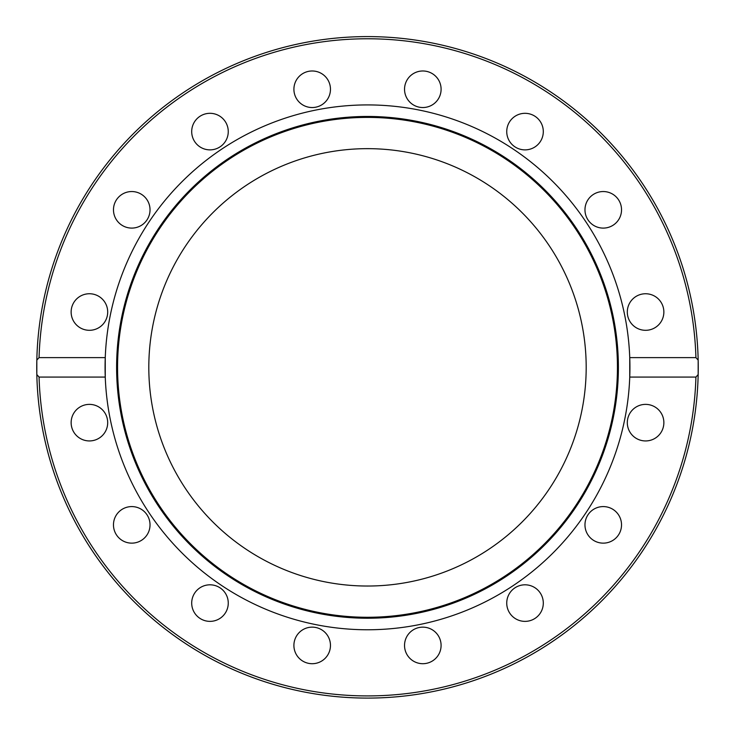 <?xml version="1.0" encoding="UTF-8"?>
<svg xmlns="http://www.w3.org/2000/svg" width="735" height="735" viewBox="0 0 735 735"><rect width="100%" height="100%" fill="white"/><g stroke="black" fill="none" stroke-linecap="round" stroke-linejoin="round"><path stroke-width="1.1" d="M148.81 367.344A218.69 218.69 0 0 1 476.84 177.953A218.69 218.69 0 0 1 476.84 556.735A218.69 218.69 0 0 1 148.81 367.344M629.748 377.073L629.748 357.614L695.926 357.614L698.167 360.122L698.167 374.556L695.926 377.073L629.748 377.073A262.423 262.423 0 0 1 367.5 629.766A262.423 262.423 0 0 1 105.252 357.614L105.252 377.073L39.065 377.073L36.823 374.556L36.823 360.122L39.065 357.614L105.252 357.614A262.423 262.423 0 0 1 367.5 104.921A262.423 262.423 0 0 1 629.748 377.073M537.946 144.519A18.274 18.274 0 0 1 512.093 144.519A18.274 18.274 0 0 1 512.093 118.675A18.274 18.274 0 0 1 537.946 118.675A18.274 18.274 0 0 1 537.946 144.519M610.243 226.711A18.274 18.274 0 0 1 586.365 216.816A18.274 18.274 0 0 1 596.25 192.938A18.274 18.274 0 0 1 620.138 202.823A18.274 18.274 0 0 1 610.243 226.711M645.587 330.309A18.274 18.274 0 0 1 627.304 312.026A18.274 18.274 0 0 1 645.587 293.752A18.274 18.274 0 0 1 663.861 312.026A18.274 18.274 0 0 1 645.587 330.309M96.414 295.139A18.274 18.274 0 0 1 106.299 319.027A18.274 18.274 0 0 1 82.421 328.912A18.274 18.274 0 0 1 72.526 305.034A18.274 18.274 0 0 1 96.414 295.139M144.676 196.897A18.274 18.274 0 0 1 144.676 222.742A18.274 18.274 0 0 1 118.831 222.742A18.274 18.274 0 0 1 118.831 196.897A18.274 18.274 0 0 1 144.676 196.897M226.867 124.601A18.274 18.274 0 0 1 216.972 148.479A18.274 18.274 0 0 1 193.094 138.593A18.274 18.274 0 0 1 202.979 114.706A18.274 18.274 0 0 1 226.867 124.601M439.705 96.257A18.274 18.274 0 0 1 415.817 106.143A18.274 18.274 0 0 1 405.931 82.265A18.274 18.274 0 0 1 429.81 72.37A18.274 18.274 0 0 1 439.705 96.257M330.465 89.257A18.274 18.274 0 0 1 312.182 107.54A18.274 18.274 0 0 1 293.908 89.257A18.274 18.274 0 0 1 312.182 70.983A18.274 18.274 0 0 1 330.465 89.257M698.167 360.122A330.75 330.75 0 0 0 367.5 36.594A330.75 330.75 0 0 0 36.823 360.122A330.75 330.75 0 0 1 371.111 36.612A330.75 330.75 0 0 1 698.186 373.867M652.579 405.766A18.274 18.274 0 0 1 662.474 429.653A18.274 18.274 0 0 1 638.586 439.548A18.274 18.274 0 0 1 628.701 415.661A18.274 18.274 0 0 1 652.579 405.766M616.169 511.937A18.274 18.274 0 0 1 616.169 537.79A18.274 18.274 0 0 1 590.324 537.79A18.274 18.274 0 0 1 590.324 511.937A18.274 18.274 0 0 1 616.169 511.937M541.906 596.094A18.274 18.274 0 0 1 532.021 619.982A18.274 18.274 0 0 1 508.133 610.087A18.274 18.274 0 0 1 518.028 586.199A18.274 18.274 0 0 1 541.906 596.094M441.092 645.422A18.274 18.274 0 0 1 422.818 663.705A18.274 18.274 0 0 1 404.535 645.422A18.274 18.274 0 0 1 422.818 627.148A18.274 18.274 0 0 1 441.092 645.422M329.069 652.423A18.274 18.274 0 0 1 305.19 662.318A18.274 18.274 0 0 1 295.295 638.43A18.274 18.274 0 0 1 319.183 628.535A18.274 18.274 0 0 1 329.069 652.423M222.907 616.013A18.274 18.274 0 0 1 197.053 616.013A18.274 18.274 0 0 1 197.053 590.168A18.274 18.274 0 0 1 222.907 590.168A18.274 18.274 0 0 1 222.907 616.013M138.75 541.75A18.274 18.274 0 0 1 114.862 531.855A18.274 18.274 0 0 1 124.757 507.977A18.274 18.274 0 0 1 148.635 517.872A18.274 18.274 0 0 1 138.75 541.75M89.413 440.936A18.274 18.274 0 0 1 71.139 422.662A18.274 18.274 0 0 1 89.413 404.379A18.274 18.274 0 0 1 107.696 422.662A18.274 18.274 0 0 1 89.413 440.936M367.5 618.236A250.892 250.892 0 0 1 150.225 241.898A250.892 250.892 0 0 1 584.775 241.898A250.892 250.892 0 0 1 367.5 618.236M367.5 617.281A249.937 249.937 0 0 1 151.042 242.375A249.937 249.937 0 0 1 583.957 242.375A249.937 249.937 0 0 1 367.5 617.281M698.167 374.556A330.75 330.75 0 0 1 367.5 698.094A330.75 330.75 0 0 1 36.823 374.556A330.75 330.75 0 0 0 367.5 698.094A330.75 330.75 0 0 0 698.167 374.556A330.75 330.75 0 0 1 360.628 698.02A330.75 330.75 0 0 1 36.814 360.821M39.065 357.614A328.573 328.573 0 0 1 367.5 38.771A328.573 328.573 0 0 1 695.926 357.614M695.926 377.073A328.573 328.573 0 0 1 367.5 695.916A328.573 328.573 0 0 1 39.065 377.073"/></g></svg>
